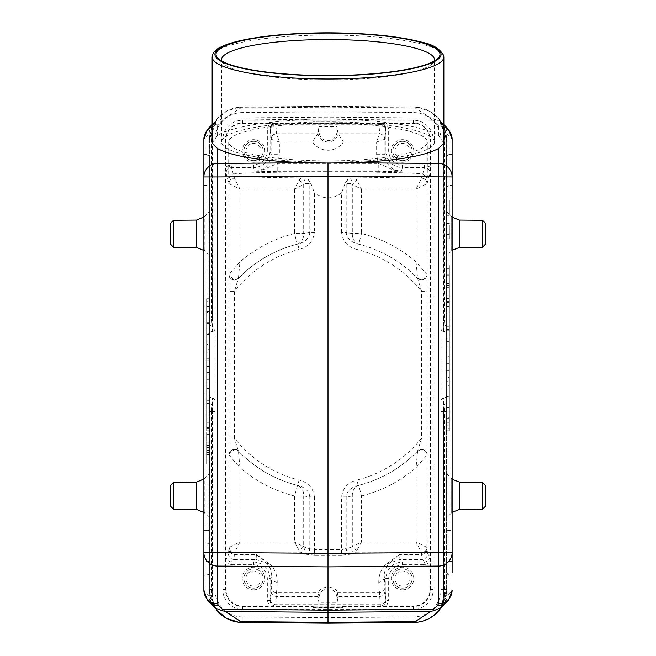 <?xml version="1.0" encoding="UTF-8"?>
<svg xmlns="http://www.w3.org/2000/svg" width="656" height="656" viewBox="0 0 656 656"><rect width="100%" height="100%" fill="white"/><g stroke="black" fill="none" stroke-linecap="round" stroke-linejoin="round"><path stroke-width="0.49" stroke-dasharray="3.28 2.46" d="M304.318 177.948L301.03 178.096C303.761 178.489 305.294 180.334 305.622 183.614L309.812 183.418L308.271 179.359L304.318 177.948C269.755 177.645 246.254 176.964 233.823 175.906L228.698 177.768L228.698 142.049A99.302 18.835 0 0 0 314.404 160.704A99.302 18.835 0 0 0 427.302 142.049A99.302 18.835 0 0 0 328 123.213A99.302 18.835 0 0 0 228.698 142.049M228.698 177.768L233.282 173.988C256.988 171.159 399.012 171.159 422.718 173.988L427.294 177.768L427.302 142.049M337.028 131.676C336.479 137.137 333.469 140.146 328 140.687C322.531 140.146 319.521 137.137 318.972 131.676L318.955 126.6L317.922 133.701A10.283 10.283 0 0 0 338.078 133.701L337.045 126.6L337.028 131.676L337.93 131.676M337.045 602.897L337.028 597.821C336.479 592.36 333.469 589.35 328 588.809C322.531 589.35 319.521 592.36 318.972 597.821L318.955 602.897L337.045 602.897L338.07 596.476L337.348 592.835C337.217 590.08 334.101 588.03 328 586.669C322.047 587.94 318.931 589.99 318.652 592.835L317.93 596.476L318.955 602.897M170.781 485.046L170.781 506.489M209.395 473.698L209.395 517.83L209.395 473.698L204.237 478.855L204.237 512.68L203.877 479.2M209.395 517.83L203.877 512.336M170.781 223.007L170.781 244.45M209.395 211.667L209.395 255.799L209.395 211.667L204.237 216.816L204.237 250.641L203.877 217.161M209.395 255.799L203.877 250.297M212.011 589.506L212.011 411.64L214.914 411.64L212.298 411.64L212.298 398.003L212.298 411.64L211.535 411.64L212.011 404.604L209.436 403.309L209.395 395.232A2.755 2.755 0 0 0 212.011 397.987L212.011 397.987A2.755 2.755 0 0 1 209.395 395.232L209.395 589.506L212.011 589.506L212.298 593.655C212.987 599.961 213.856 604.356 214.914 606.841L215.439 608.456L214.914 606.841L214.914 400.75A2.755 2.755 0 0 0 212.298 398.003A2.755 2.755 0 0 1 214.914 400.75L214.914 606.144L216.136 608.432L215.439 608.456L216.136 608.424M215.217 607.71L212.298 599.781L212.298 411.64L212.298 593.655L209.707 594.033L214.561 607.161L209.707 594.033L209.395 589.506L209.707 594.033M214.52 605.513L215.849 608.202M211.535 595.705L208.977 595.705L209.879 600.757L212.298 599.781L211.535 595.705L211.535 411.64L208.977 411.64L209.436 403.309M443.85 125.509A13.792 13.284 134.3 0 0 437.65 124.181L433.624 120.253L434.346 118.998L430.951 118.047L415.1 107.896L417.487 107.297L413.805 107.059L328 106.297L328 118.998L347.992 119.49C393.026 121.655 423.177 126.92 438.454 135.284L443.85 143.041M216.882 610.301A33.103 33.103 0 0 1 209.395 589.342L209.395 140.154A33.103 33.103 0 0 1 242.195 107.059L328 106.297L238.513 107.297L240.9 107.896L225.049 118.047L221.654 118.998L222.376 120.253L328 118.998M446.605 255.873L446.605 211.593L446.605 255.873L451.681 250.707L451.681 216.751L451.681 250.707L452.123 250.28M446.605 211.593L452.123 217.177M485.219 244.45L485.219 223.007M446.605 517.904L446.605 473.624L446.605 517.904L451.681 512.746L451.681 478.79L451.681 512.746L452.123 512.32M446.605 473.624L452.123 479.216M485.219 506.489L485.219 485.046M402.472 158.539A7.56 7.56 0 0 1 394.912 150.978A7.56 7.56 0 0 1 402.472 143.426A7.56 7.56 0 0 1 410.033 150.978A7.56 7.56 0 0 1 402.472 158.539A7.56 7.56 0 0 0 410.033 150.978A7.56 7.56 0 0 0 402.472 143.426A7.56 7.56 0 0 0 394.912 150.978A7.56 7.56 0 0 0 402.472 158.539M402.472 160.638A9.651 9.651 0 0 1 392.821 150.978A9.651 9.651 0 0 1 402.472 141.327A9.651 9.651 0 0 1 412.124 150.978A9.651 9.651 0 0 1 402.472 160.638A9.651 9.651 0 0 0 412.124 150.978A9.651 9.651 0 0 0 402.472 141.327A9.651 9.651 0 0 0 392.821 150.978A9.651 9.651 0 0 0 402.472 160.638A9.651 9.651 0 0 0 412.124 150.978A9.651 9.651 0 0 0 402.472 141.327A9.651 9.651 0 0 0 392.821 150.978A9.651 9.651 0 0 0 402.472 160.638M253.528 158.539A7.56 7.56 0 0 1 245.967 150.978A7.56 7.56 0 0 1 253.528 143.426A7.56 7.56 0 0 1 261.088 150.978A7.56 7.56 0 0 1 253.528 158.539A7.56 7.56 0 0 0 261.088 150.978A7.56 7.56 0 0 0 253.528 143.426A7.56 7.56 0 0 0 245.967 150.978A7.56 7.56 0 0 0 253.528 158.539M253.528 160.638A9.651 9.651 0 0 1 243.876 150.978A9.651 9.651 0 0 1 253.528 141.327A9.651 9.651 0 0 1 263.179 150.978A9.651 9.651 0 0 1 253.528 160.638A9.651 9.651 0 0 0 263.179 150.978A9.651 9.651 0 0 0 253.528 141.327A9.651 9.651 0 0 0 243.876 150.978A9.651 9.651 0 0 0 253.528 160.638A9.651 9.651 0 0 0 263.179 150.978A9.651 9.651 0 0 0 253.528 141.327A9.651 9.651 0 0 0 243.876 150.978A9.651 9.651 0 0 0 253.528 160.638M228.928 183.614L239.948 189.125L234.438 178.096C231.158 178.498 229.321 180.334 228.928 183.614L228.919 183.606A5.519 5.51 -15.7 0 1 234.438 178.096L301.03 178.096L299.103 179.949L294.511 189.125L303.695 184.541L303.695 233.495C303.744 238.891 301.588 242.449 297.234 244.171L297.767 244.081L299.103 249.428C308.082 247.148 313.174 241.531 314.404 232.568L309.812 232.568C309.115 238.308 305.106 242.138 297.767 244.073A124.394 124.394 0 0 0 238.399 278.456C233.552 281.334 230.387 280.063 228.911 274.626L228.993 275.422L234.438 280.079L238.399 278.406L234.34 291.526L228.821 291.526L228.821 437.97L234.34 437.97L238.407 451.115A124.443 124.443 0 0 0 297.234 485.325C301.621 487.014 303.769 490.573 303.695 496.002L309.812 496.92C309.132 491.205 305.114 487.367 297.767 485.424M238.399 278.406L239.948 261.81L228.936 274.561C228.739 277.349 230.576 279.169 234.446 280.022L238.407 278.382A124.443 124.443 0 0 1 297.234 244.171L294.511 233.495A135.464 135.464 0 0 0 239.948 261.81L239.948 189.125L294.511 189.125L294.511 233.495L303.695 233.495L309.812 232.568L309.812 183.418L310.87 183.344L314.404 192.905L314.404 232.568M270.321 130.273L271.1 139.236A5.519 5.486 -5 0 1 276.619 133.742L275.84 124.788A5.519 5.486 175 0 0 270.321 130.273L270.1 128.937L267.345 128.937L269.468 123.394L242.49 123.394A16.548 16.548 0 0 0 225.943 139.949L225.967 173.135C226.353 170.24 227.689 168.469 229.985 167.821L231.486 167.616L233.282 173.988M313.658 123.295L342.342 123.295L342.342 122.196L312.986 121.852L313.019 122.975L313.658 123.295L313.658 122.196M342.342 122.196L312.986 121.852M384.859 139.261C384.441 136.013 382.612 134.185 379.365 133.767L376.626 141.999L384.9 139.236L385.892 128.945L384.285 125.034L386.532 123.394L388.655 128.937L388.655 151.06C389.484 159.433 394.084 164.033 402.448 164.853L424.514 164.853L424.514 167.616C427.86 167.895 429.696 169.74 430.033 173.135L430.057 139.949A16.548 16.548 0 0 0 413.51 123.394L386.532 123.394M271.141 139.261L279.374 141.999L276.635 133.767C273.388 134.185 271.559 136.013 271.141 139.261L271.1 154.619L270.1 151.06C268.968 161.376 263.45 166.895 253.552 167.616L254.561 171.175C264.45 170.47 269.969 164.951 271.1 154.619L279.374 154.619L277.775 163.401L267.935 167.551C264.335 169.666 259.874 170.872 254.561 171.175L277.775 171.675L277.775 163.401L378.225 163.401L378.225 171.675L401.439 171.175C396.175 170.896 391.714 169.691 388.057 167.542L378.225 163.401L376.626 154.619L376.626 141.999L343.416 141.999L338.102 133.767L379.365 133.767M275.84 124.788L275.618 123.426L380.382 123.426L380.16 124.788L275.84 124.788M276.635 133.767L317.898 133.767C317.873 133.668 314.855 137.645 312.584 141.999L279.374 141.999L279.374 154.619M318.955 126.6L337.045 126.6M388.655 151.06L385.9 151.06C387.04 161.392 392.55 166.911 402.448 167.616L401.439 171.175C391.542 170.462 386.031 164.943 384.9 154.619L376.626 154.619M275.618 123.426A5.519 5.519 -45 0 0 270.108 128.945L271.715 125.034L275.618 123.418L269.468 123.394M342.342 123.295L342.981 122.975L343.014 121.852M384.285 125.034L380.382 123.418L385.925 123.402M270.1 128.937L270.1 151.06L267.345 151.06C266.516 159.433 261.924 164.033 253.552 164.853L253.552 167.616L231.486 167.616L231.486 164.853L229.239 165.164L229.985 167.821M328 111.815L413.756 112.578A27.585 27.585 0 0 1 441.086 140.154L441.086 589.342A27.585 27.585 0 0 1 413.756 616.919L328 617.681L242.244 616.919A27.585 27.585 0 0 1 214.914 589.342L214.914 140.154A27.585 27.585 0 0 1 242.244 112.578L328 111.815L328 106.297L413.805 107.059A33.103 33.103 0 0 1 446.605 140.154L446.605 589.342A33.103 33.103 0 0 1 440.299 608.768L438.946 610.515L429.327 618.387L417.487 622.2M253.528 586.07A7.56 7.56 0 0 1 245.967 578.518A7.56 7.56 0 0 1 253.528 570.958A7.56 7.56 0 0 1 261.088 578.518A7.56 7.56 0 0 1 253.528 586.07A7.56 7.56 0 0 0 261.088 578.518A7.56 7.56 0 0 0 253.528 570.958A7.56 7.56 0 0 0 245.967 578.518A7.56 7.56 0 0 0 253.528 586.07M253.528 588.17A9.651 9.651 0 0 1 243.876 578.518A9.651 9.651 0 0 1 253.528 568.859A9.651 9.651 0 0 1 263.179 578.518A9.651 9.651 0 0 1 253.528 588.17A9.651 9.651 0 0 0 263.179 578.518A9.651 9.651 0 0 0 253.528 568.859A9.651 9.651 0 0 0 243.876 578.518A9.651 9.651 0 0 0 253.528 588.17A9.651 9.651 0 0 0 263.179 578.518A9.651 9.651 0 0 0 253.528 568.859A9.651 9.651 0 0 0 243.876 578.518A9.651 9.651 0 0 0 253.528 588.17M228.936 454.936L239.948 467.687L238.407 451.115C236.144 447.417 227.993 450.705 228.936 454.936M229.116 547.375C229.592 550.515 231.396 552.319 234.536 552.795L239.948 541.963L228.919 547.571L228.919 454.903L228.993 454.067L234.438 449.417L238.399 451.09M299.103 480.069L294.511 496.002L294.511 541.963L300.448 552.795L305.22 554.181L314.404 555.124L314.404 549.712L309.812 548.76L309.812 496.92L314.404 496.92C313.191 487.974 308.09 482.357 299.103 480.069A118.892 118.892 0 0 1 234.34 437.97L234.34 291.526A118.892 118.892 0 0 1 299.103 249.428M305.22 554.172C307.762 553.566 309.296 551.753 309.812 548.76L305.032 547.375L294.511 541.963L239.948 541.963L239.948 467.687A135.464 135.464 0 0 0 294.511 496.002L303.695 496.002L303.695 546.546L299.103 551.138M228.919 454.903L228.919 454.854C229.305 451.59 231.15 449.762 234.43 449.36L238.399 451.041A124.394 124.394 0 0 0 297.767 485.415M427.179 437.97L427.179 291.526L421.66 291.526L421.66 437.97A118.892 118.892 0 0 1 356.897 480.069L358.233 485.415A124.394 124.394 0 0 0 417.601 451.041L421.57 449.36C424.85 449.762 426.695 451.59 427.089 454.862L427.179 437.97L421.66 437.97L417.601 451.041L421.562 449.417C425.014 449.836 426.851 451.664 427.081 454.903L426.884 547.375C426.449 550.556 424.645 552.36 421.464 552.795L422.062 559.486L399.988 559.486L399.529 554.484L386.548 563.955C381.489 567.981 378.889 574.09 378.758 582.282L380.382 606.07L275.618 606.07L277.242 582.282C273.921 581.929 272.084 580.125 271.732 576.862L271.248 587.423A5.519 5.42 2.6 0 0 276.766 592.835L318.652 592.835M427.015 454.091L427.081 454.854A5.519 5.519 0 0 0 427.015 454.1M426.99 275.569A5.519 5.519 0 0 0 427.081 274.643L426.974 275.561L423.038 279.882L417.601 278.406A124.443 124.443 0 0 0 358.766 244.171C354.379 242.482 352.231 238.923 352.305 233.495L352.305 184.541L356.897 179.949L354.97 178.096L351.682 177.948L347.729 179.359L346.188 183.418L350.378 183.614C350.706 180.334 352.239 178.489 354.97 178.096L421.562 178.096L416.052 189.125L427.081 183.606L427.089 274.626C425.613 280.063 422.448 281.334 417.601 278.456L421.554 280.03C425.195 279.325 427.031 277.496 427.064 274.561L416.052 261.81L417.593 278.382M341.596 232.568L341.596 192.905L345.13 183.344L346.188 183.418L346.188 232.568L352.305 233.495L361.489 233.495L358.766 244.171L358.233 244.081A124.394 124.394 0 0 1 417.601 278.456L421.66 291.526A118.892 118.892 0 0 0 356.897 249.428L358.233 244.081C350.886 242.13 346.868 238.292 346.188 232.568L341.596 232.568C342.809 241.523 347.91 247.14 356.897 249.428M341.596 192.905A523.521 99.302 -90 0 1 314.404 192.905M358.233 485.424C350.894 487.359 346.885 491.188 346.188 496.92L341.596 496.92C342.826 487.966 347.918 482.349 356.897 480.069M426.884 547.375L416.052 541.963L421.464 552.795L355.552 552.795A5.519 4.535 -106.2 0 1 350.968 547.375L341.596 549.712L341.596 496.92M417.601 451.09L416.052 467.687L427.064 454.936C428.007 450.705 419.856 447.417 417.593 451.115A124.443 124.443 0 0 1 358.766 485.325L358.233 485.415M314.404 496.92L314.404 549.712L341.596 549.712L341.596 555.124L350.78 554.181L355.552 552.795L361.489 541.963L352.305 546.546L352.305 496.002C352.256 490.606 354.412 487.047 358.766 485.325L361.489 496.002L352.305 496.002L346.188 496.92L346.188 548.76C346.704 551.753 348.238 553.566 350.78 554.172M402.472 586.07A7.56 7.56 0 0 1 394.912 578.518A7.56 7.56 0 0 1 402.472 570.958A7.56 7.56 0 0 1 410.033 578.518A7.56 7.56 0 0 1 402.472 586.07A7.56 7.56 0 0 0 410.033 578.518A7.56 7.56 0 0 0 402.472 570.958A7.56 7.56 0 0 0 394.912 578.518A7.56 7.56 0 0 0 402.472 586.07M402.472 588.17A9.651 9.651 0 0 1 392.821 578.518A9.651 9.651 0 0 1 402.472 568.859A9.651 9.651 0 0 1 412.124 578.518A9.651 9.651 0 0 1 402.472 588.17A9.651 9.651 0 0 0 412.124 578.518A9.651 9.651 0 0 0 402.472 568.859A9.651 9.651 0 0 0 392.821 578.518A9.651 9.651 0 0 0 402.472 588.17A9.651 9.651 0 0 0 412.124 578.518A9.651 9.651 0 0 0 402.472 568.859A9.651 9.651 0 0 0 392.821 578.518A9.651 9.651 0 0 0 402.472 588.17M388.655 578.494L385.9 578.494L385.9 600.56C385.507 603.914 383.67 605.75 380.382 606.078L413.51 606.095A16.548 16.548 0 0 0 430.057 589.547L430.033 556.427C429.639 559.707 427.802 561.544 424.514 561.938L424.514 564.701L402.448 564.701C394.076 565.529 389.484 570.121 388.655 578.494L388.655 600.56L385.9 600.56L384.268 576.862C383.916 580.125 382.079 581.929 378.758 582.282M389.935 562.84L386.548 563.939M402.448 564.701L402.448 561.946C392.411 562.93 386.892 568.449 385.9 578.494L384.268 576.862C384.293 570.54 386.179 565.882 389.91 562.914L389.951 562.873M430.033 556.427L427.573 553.967C427.179 557.247 425.342 559.092 422.062 559.486L424.514 561.938L402.448 561.938L399.988 559.486L389.91 562.914L399.529 554.484L421.636 554.484C424.908 554.099 426.753 552.295 427.146 549.072L427.081 547.571C426.679 550.786 424.842 552.598 421.562 552.983M356.897 551.138L352.305 546.546L350.968 547.375M305.032 547.375A5.519 4.535 106.2 0 1 300.448 552.795L234.438 552.983C231.158 552.598 229.321 550.786 228.919 547.571L228.854 549.072C229.247 552.295 231.092 554.099 234.364 554.484L256.471 554.484L256.012 559.486L233.938 559.486L234.438 552.983M225.943 562.569L225.967 556.427C226.361 559.707 228.198 561.544 231.486 561.938L231.486 564.701L225.943 562.569L225.943 589.547A16.548 16.548 0 0 0 242.49 606.095L275.618 606.078C272.33 605.668 270.493 603.832 270.1 600.56L270.321 599.223A5.519 5.486 5 0 0 275.84 604.709L380.16 604.709A5.519 5.486 -5 0 0 385.679 599.223M231.486 564.701L253.552 564.701C261.916 565.521 266.516 570.121 267.345 578.494L270.1 578.494C269.108 568.449 263.589 562.93 253.552 561.938L231.486 561.938L233.938 559.486C230.658 559.092 228.821 557.247 228.427 553.967L225.967 556.427M256.471 554.484L266.09 562.914L269.452 563.955L256.471 554.484M266.049 562.873L266.09 562.914C269.821 565.882 271.707 570.54 271.732 576.862L270.1 578.494L270.1 600.56L267.345 600.56L267.345 578.494M299.103 179.949L303.695 184.541L305.622 183.614M308.271 179.359L310.87 183.344M345.13 183.344L347.729 179.359M350.378 183.614L361.489 189.125L356.897 179.949M427.072 183.614C426.679 180.334 424.842 178.498 421.562 178.096A5.519 5.51 15.7 0 1 427.081 183.606L430.033 173.135M351.682 177.948C386.245 177.645 409.746 176.964 422.177 175.906L427.294 177.768M342.342 606.201L342.981 606.521L343.014 607.636L342.342 607.3L342.342 606.201L313.658 606.201L313.658 607.3L342.342 607.3M313.658 607.3L312.986 607.636L313.019 606.521L313.658 606.201M312.986 607.636L343.014 607.636M446.605 317.857L446.293 135.464C444.801 128.609 442.898 123.795 440.561 121.04L439.864 121.065L440.783 121.786L443.702 129.716L443.989 331.51A2.755 2.755 0 0 1 446.605 334.265A2.755 2.755 0 0 0 443.989 331.51A2.755 2.755 0 0 1 446.605 334.265L446.605 317.857L443.989 317.857L443.702 135.841C443.013 129.535 442.144 125.14 441.086 122.656L441.086 328.738L441.086 317.857L443.702 317.857L443.702 331.493A2.755 2.755 0 0 1 441.086 328.738A2.755 2.755 0 0 0 443.702 331.493L443.702 317.857L444.465 317.857L443.989 324.892L446.564 326.188L446.605 326.745L446.605 395.232A2.755 2.755 0 0 1 443.989 397.987A2.755 2.755 0 0 0 446.605 395.232L446.605 589.506L440.832 607.997M443.702 398.003A2.755 2.755 0 0 0 441.086 400.75A2.755 2.755 0 0 1 443.702 398.003L443.702 411.64L443.702 398.003A2.755 2.755 0 0 0 441.086 400.75L441.086 411.64L441.086 400.75M443.702 599.781L441.086 606.144L441.086 411.64L441.086 606.841C442.111 604.463 442.989 600.068 443.702 593.655L443.702 411.64L441.086 411.64L443.702 411.64L443.702 599.781L446.121 600.757L447.023 595.705L444.465 595.705L443.702 599.781M440.225 608.137L441.086 606.144L440.561 608.456L439.864 608.424L440.873 608.014L441.086 606.841M444.465 595.705L444.465 411.64L447.023 411.64L446.564 403.309L443.989 404.604L444.465 411.64L443.702 411.64L446.605 411.64M446.605 402.751L446.564 403.309M446.564 326.188L447.023 317.857L444.465 317.857L444.465 133.791L443.702 129.716L446.121 128.74L442.472 123.287L440.783 121.786L442.308 123.123M441.086 122.656L440.561 121.04L439.864 121.065L441.086 123.353L441.086 317.857L443.702 317.857L443.702 135.841L446.293 135.464L442.505 124.123L440.619 121.122L441.086 122.656M441.48 123.984L440.151 121.294L440.84 121.836M444.465 133.791L447.023 133.791L446.121 128.74M438.454 135.284L438.454 125.755A13.792 13.538 0 0 1 443.85 126.879M452.123 590.203L451.049 591.778L451.049 137.719L452.123 139.293L452.123 575.271L449.221 575.123L449.221 561.487L446.605 561.487L446.605 572.171A2.755 2.706 -0 0 0 449.221 574.877L446.605 572.368M447.023 317.857L447.023 133.791L451.049 137.719A13.792 13.284 134.3 0 0 447.162 127.854M449.368 283.4L446.605 283.4L446.605 275.135L446.605 281.982L449.368 281.998L446.605 281.982L446.605 285.532L449.368 285.532L449.368 274.889L449.368 287.271L449.368 285.532L446.605 285.532L446.605 276.873L449.368 276.873M449.368 277.037L446.605 277.037L446.605 274.889L446.605 281.982L446.605 276.873M446.605 283.4L446.605 287.271L446.605 285.532L449.368 285.532L446.605 285.532L446.605 284.13L449.368 284.13M446.605 287.271L449.368 287.271L446.605 287.271M446.605 277.037L446.605 284.13M446.605 274.889L449.368 274.889M446.605 279.03L449.368 279.03M446.605 295.241L446.605 268.763L446.605 295.241L449.368 295.241L449.368 268.763L449.368 295.241M446.605 268.763L449.368 268.763M449.368 265.45L449.368 298.546L449.368 265.45L446.605 265.45L446.605 298.546L446.605 265.45M446.605 298.546L449.368 298.546M449.368 306.606L446.605 306.606L446.605 422.89L449.368 422.89L449.368 306.606L449.368 422.89L446.605 422.89L446.605 306.606L449.368 306.606L449.368 422.89L449.368 306.606M449.368 430.787L449.368 298.71L449.368 430.787L449.368 298.71L449.368 430.787L446.605 430.787L446.605 298.71L449.368 298.71L446.605 298.71L446.605 430.787L449.368 430.787M446.605 422.89L446.605 306.606L446.605 422.89M446.605 430.787L446.605 298.71L446.605 430.787M449.368 418.561L449.368 385.802L449.368 428.663L449.368 418.561L446.605 418.561L446.605 418.134L449.368 418.134M449.368 396.38L446.605 396.38L446.605 407.228L449.368 407.228M446.605 407.228L446.605 418.134M446.605 396.38L446.605 395.945L449.368 395.945M446.605 395.945L446.605 385.802L449.368 385.802M446.605 385.802L446.605 389.295L449.368 389.295M449.368 406.982L446.605 406.982L446.605 396.626L449.368 396.626M446.605 396.626L446.605 389.295M446.605 406.982L446.605 407.433L449.368 407.433M449.368 425.137L446.605 425.137L446.605 417.839L449.368 417.839M446.605 417.839L446.605 407.433M446.605 425.137L446.605 428.663L449.368 428.663M446.605 418.561L446.605 428.663M449.368 357.922L446.605 357.922L446.605 363.99L449.368 363.99L449.368 357.922L449.368 370.197L449.368 363.99M446.605 363.99L446.605 370.197L449.368 370.197M446.605 357.922L446.605 370.197M449.368 364.162L449.368 347.188L449.368 364.162L446.605 364.162L446.605 381.136L449.368 381.136M446.605 381.136L446.605 377.38L449.368 377.38M446.605 377.38L446.605 371.944L449.368 371.944M446.605 371.944L446.605 356.233L449.368 356.233M446.605 356.233L446.605 350.927L449.368 350.927M446.605 350.927L446.605 347.188L449.368 347.188M446.605 347.188L446.605 363.736L449.368 363.736M446.605 363.736L446.605 364.162M449.368 341.669L449.368 338.275L449.368 341.669L446.605 341.669L446.605 338.275L449.368 338.275L446.605 338.275L446.605 341.669L449.368 341.669M449.368 326.819L449.368 301.785L449.368 330.214L449.368 326.819L446.605 326.819L449.368 326.819M449.368 329.492L446.605 329.492L446.605 302.555L449.368 302.555M446.605 302.555L446.605 301.785L449.368 301.785L446.605 301.785L446.605 305.179L449.368 305.179L446.605 305.179L446.605 329.492M446.605 330.214L449.368 330.214L446.605 330.214M452.123 154.226L449.221 154.373A2.755 2.755 0 0 0 446.605 157.128L446.605 572.171M446.605 561.487L446.605 157.128M446.605 530.581L449.221 530.581L449.221 574.877L452.123 575.025L452.123 154.472L449.221 154.619L449.221 185.525L452.123 185.377M446.605 334.265L446.605 326.745M440.783 121.786L434.346 118.998M221.654 118.998L215.217 121.786L216.136 121.065L215.439 121.04L214.914 122.656C213.889 125.034 213.011 129.429 212.298 135.841L209.707 135.464L209.395 139.99L209.707 135.464C211.216 128.551 213.126 123.746 215.439 121.04L216.136 121.065L214.914 123.353L214.914 328.738L214.914 317.857L212.298 317.857L212.298 129.716L211.535 133.791L211.535 317.857L208.977 317.857L209.436 326.188L212.011 324.892L211.535 317.857L212.298 317.857L212.298 331.493A2.755 2.755 0 0 0 214.914 328.738A2.755 2.755 0 0 1 212.298 331.493L212.011 331.51A2.755 2.755 0 0 0 209.395 334.265L209.395 139.99L217.054 118.982L214.914 122.557M209.436 326.188L209.395 334.265A2.755 2.755 0 0 1 212.011 331.51L212.298 317.857L214.914 317.857L214.914 122.656L212.298 129.716L209.879 128.74L208.977 133.791L208.977 317.857M214.52 123.984L215.217 121.786L213.528 123.287L209.879 128.74M215.217 121.786L213.7 123.123M222.376 120.253L218.35 124.181A13.792 13.284 -134.3 0 0 212.15 125.509M208.838 127.854A13.792 13.284 -134.3 0 0 204.951 137.719L208.977 133.791L211.535 133.791M212.15 143.041L217.546 135.284C232.823 126.92 262.974 121.655 308.008 119.49M203.877 139.293L204.951 137.719L204.951 591.778L203.877 590.203L204.147 168.01L206.779 168.01L206.779 575.123A2.755 2.755 0 0 0 209.395 572.368L209.395 157.128L209.395 572.368M212.15 126.879A13.792 13.538 0 0 1 217.546 125.755L218.35 124.181M447.162 601.642A13.792 13.284 45.7 0 0 451.049 591.778L447.023 595.705L447.023 411.64M442.3 606.374L446.121 600.757M440.783 607.71L441.48 605.513M446.293 594.033L446.605 589.506L446.293 594.033L441.439 607.161L446.293 594.033L443.702 593.655L443.989 397.987A2.755 2.755 0 0 0 446.605 395.232A2.755 2.755 0 0 1 443.989 397.987L443.989 404.604M441.086 122.557L438.946 118.982L446.605 140.154L446.293 135.464M328 617.681L328 622.38M242.195 107.059L242.244 112.578M438.946 118.982L429.327 111.11L417.487 107.297M238.513 107.297L226.673 111.11L217.054 118.982M215.168 607.997L209.395 589.506M209.395 326.745L209.395 402.751M206.632 446.072L209.395 446.072L209.395 454.337L209.395 447.49L206.632 447.474L209.395 447.49L209.395 443.94L206.632 443.94L206.632 454.583L206.632 442.201L206.632 443.94L209.395 443.94L209.395 452.599L206.632 452.599M206.632 452.435L209.395 452.435L209.395 454.583L209.395 447.49L209.395 452.599M209.395 446.072L209.395 442.201L209.395 443.94L206.632 443.94L209.395 443.94L209.395 445.342L206.632 445.342M209.395 442.201L206.632 442.201L209.395 442.201M209.395 452.435L209.395 445.342M209.395 454.583L206.632 454.583M209.395 450.442L206.632 450.442M209.395 434.256L209.395 460.733L209.395 434.256L206.632 434.256L206.632 460.733L206.632 434.256M209.395 460.733L206.632 460.733M206.632 464.046L206.632 430.951L206.632 464.046L209.395 464.046L209.395 430.951L209.395 464.046M209.395 430.951L206.632 430.951M206.632 306.606L209.395 306.606L209.395 422.89L206.632 422.89L206.632 306.606L206.632 422.89L209.395 422.89L209.395 306.606L206.632 306.606L206.632 422.89L206.632 306.606M206.632 430.787L206.632 298.71L206.632 430.787L206.632 298.71L206.632 430.787L209.395 430.787L209.395 298.71L206.632 298.71L209.395 298.71L209.395 430.787L206.632 430.787M209.395 422.89L209.395 306.606L209.395 422.89M209.395 430.787L209.395 298.71L209.395 430.787M206.632 403.44L206.632 428.483L206.632 400.045L206.632 403.44L209.395 403.44L206.632 403.44M206.632 400.767L209.395 400.767L209.395 427.704L206.632 427.704M209.395 427.704L209.395 428.483L206.632 428.483L209.395 428.483L209.395 425.088L206.632 425.088L209.395 425.088L209.395 400.767M209.395 400.045L206.632 400.045L209.395 400.045M206.632 388.59L206.632 391.985L206.632 388.59L209.395 388.59L209.395 391.985L206.632 391.985L209.395 391.985L209.395 388.59L206.632 388.59M206.632 372.337L209.395 372.337L209.395 366.269L206.632 366.269L206.632 372.337L206.632 360.062L206.632 366.269M209.395 366.269L209.395 360.062L206.632 360.062M209.395 372.337L209.395 360.062M206.632 366.097L206.632 383.071L206.632 366.097L209.395 366.097L209.395 349.123L206.632 349.123M209.395 349.123L209.395 352.879L206.632 352.879M209.395 352.879L209.395 358.315L206.632 358.315M209.395 358.315L209.395 374.027L206.632 374.027M209.395 374.027L209.395 379.332L206.632 379.332M209.395 379.332L209.395 383.071L206.632 383.071M209.395 383.071L209.395 366.524L206.632 366.524M209.395 366.524L209.395 366.097M206.632 311.698L206.632 344.457L206.632 301.596L206.632 311.698L209.395 311.698L209.395 312.125L206.632 312.125M206.632 333.879L209.395 333.879L209.395 323.031L206.632 323.031M209.395 323.031L209.395 312.125M209.395 333.879L209.395 334.314L206.632 334.314M209.395 334.314L209.395 344.457L206.632 344.457M209.395 344.457L209.395 340.964L206.632 340.964M206.632 323.277L209.395 323.277L209.395 333.633L206.632 333.633M209.395 333.633L209.395 340.964M209.395 323.277L209.395 322.826L206.632 322.826M206.632 305.122L209.395 305.122L209.395 312.42L206.632 312.42M209.395 312.42L209.395 322.826M209.395 305.122L209.395 301.596L206.632 301.596M209.395 311.698L209.395 301.596M203.877 157.022L204.147 168.01M203.877 154.226L206.779 154.373L206.779 168.01L209.395 168.01M209.395 157.325A2.755 2.706 180 0 0 206.779 154.619L203.877 154.472L203.877 575.271L206.779 574.877A2.755 2.706 -0 0 0 209.395 572.171M208.977 411.64L208.977 595.705L204.951 591.778A13.792 13.284 -45.7 0 0 208.838 601.642M413.805 622.437L413.756 616.919M215.709 608.768L217.054 610.515M209.879 600.757L213.692 606.374M434.469 142.049A106.469 20.197 180 0 1 328 162.245A106.469 20.197 180 0 1 221.531 142.049A106.469 20.197 180 0 1 328 121.852A106.469 20.197 180 0 1 434.469 142.049L434.469 59.721M221.753 61.008A106.469 20.197 0 0 0 223.532 63.616A106.469 20.197 0 0 0 328 79.909A106.469 20.197 0 0 0 432.468 63.616A106.469 20.197 0 0 0 434.247 61.008M449.368 210.953L449.368 200.031L449.368 215.332L449.368 200.031L449.368 210.953L446.605 210.953L446.605 202.901L449.368 202.901L446.605 202.901L446.605 210.953L449.368 210.953M446.605 210.953L446.605 200.031L449.368 200.031L446.605 200.031L449.368 200.031L446.605 200.031L446.605 210.953M446.605 223.425L449.368 223.425L449.368 238.727L449.368 223.425L446.605 223.425L446.605 234.586L446.605 223.425L449.368 223.425L446.605 223.425L446.605 238.727L446.605 223.425M225.967 173.135L228.919 183.606L228.919 274.643A5.519 5.519 0 0 0 228.985 275.422M228.821 437.97L228.919 454.92M234.438 178.096L233.823 175.906M378.225 171.675L277.775 171.675M422.718 173.988L424.514 167.616L402.448 167.616L402.448 164.853M318.07 131.676L318.972 131.676M337.93 597.821L337.028 597.821M318.972 597.821L318.07 597.821M196.529 509.45L196.529 482.086M173.512 482.291L173.512 509.245M196.529 247.41L196.529 220.047M173.512 220.252L173.512 247.205M209.395 411.64L212.011 411.64L212.011 404.604M209.395 395.232A2.755 2.755 0 0 0 212.011 397.987M212.298 398.003A2.755 2.755 0 0 1 214.914 400.75M240.9 107.896L328 107.117L415.1 107.896M482.488 247.205L482.488 220.252M459.454 220.047L459.454 247.41M482.488 509.245L482.488 482.291M459.454 482.086L459.454 509.45M402.472 162.286A11.308 11.308 0 0 0 413.78 150.978A11.308 11.308 0 0 0 402.472 139.671A11.308 11.308 0 0 0 391.165 150.978A11.308 11.308 0 0 0 402.472 162.286M253.528 162.286A11.308 11.308 0 0 0 264.835 150.978A11.308 11.308 0 0 0 253.528 139.671A11.308 11.308 0 0 0 242.22 150.978A11.308 11.308 0 0 0 253.528 162.286M225.943 166.985L229.239 165.164M312.584 141.999A18.557 18.557 0 0 0 343.416 141.999M385.679 130.273A5.519 5.486 -175 0 0 380.16 124.788L379.381 133.742A5.519 5.486 5 0 1 384.9 139.236L384.9 154.619L385.9 151.06L385.9 128.937A5.519 5.519 45 0 0 380.382 123.426M271.715 125.034L270.075 123.402M313.019 122.975L242.49 122.975L242.49 123.394M413.51 123.394L413.51 122.975L342.981 122.975M267.345 151.06L267.345 128.937M231.486 164.853L253.552 164.853M225.943 139.949L222.769 139.949A19.729 19.729 0 0 1 242.49 120.22L413.51 120.22A19.729 19.729 0 0 1 433.231 139.949L433.231 589.547A19.729 19.729 0 0 1 413.51 609.276L242.49 609.276A19.729 19.729 0 0 1 222.769 589.547L222.769 139.949M242.49 120.22L242.49 122.975A16.966 16.966 0 0 0 225.525 139.949L225.525 589.547A16.966 16.966 0 0 0 242.49 606.521L242.49 609.276M413.756 112.578L413.805 107.059M446.605 140.154L441.086 140.154M222.769 589.547L225.943 589.547M253.528 589.826A11.308 11.308 0 0 0 264.835 578.518A11.308 11.308 0 0 0 253.528 567.21A11.308 11.308 0 0 0 242.22 578.518A11.308 11.308 0 0 0 253.528 589.826M427.179 291.526L427.089 274.626M361.489 496.002A135.464 135.464 0 0 0 416.052 467.687L416.052 541.963L361.489 541.963L361.489 496.002M402.472 589.826A11.308 11.308 0 0 0 413.78 578.518A11.308 11.308 0 0 0 402.472 567.21A11.308 11.308 0 0 0 391.165 578.518A11.308 11.308 0 0 0 402.472 589.826M386.532 606.095L388.655 600.56M424.514 564.701L430.057 562.569M385.892 600.552A5.519 5.519 135 0 1 380.382 606.07M384.957 590.982A5.519 5.486 175 0 1 379.447 596.476L338.07 596.476M337.348 592.835L379.234 592.835A5.519 5.42 -2.6 0 0 384.752 587.423M427.573 553.967L427.146 549.072M341.596 555.124L314.404 555.124M253.552 564.701L253.552 561.946L256.012 559.486L266.09 562.914M277.242 582.282C277.111 574.09 274.511 567.981 269.452 563.955M317.93 596.476L276.553 596.476A5.519 5.486 -175 0 1 271.043 590.982L270.321 599.223M271.248 587.423L271.043 590.982M228.854 549.072L228.427 553.967M275.618 606.07L275.618 606.078A5.519 5.519 -135 0 1 270.108 600.552M267.345 600.56L269.468 606.095M242.49 606.095L242.49 606.521L313.019 606.521M228.911 274.626L228.821 291.526M361.489 189.125L361.489 233.495A135.464 135.464 0 0 1 416.052 261.81L416.052 189.125L361.489 189.125M422.177 175.906L421.562 178.096M430.057 166.985L424.514 164.853M388.655 128.937L385.9 128.937M430.057 589.547L430.475 589.547L430.475 139.949L430.057 139.949M433.231 139.949L430.475 139.949A16.966 16.966 0 0 0 413.51 122.975L413.51 120.22M342.981 606.521L413.51 606.521L413.51 606.095M413.51 609.276L413.51 606.521A16.966 16.966 0 0 0 430.475 589.547L433.231 589.547M443.702 331.493A2.755 2.755 0 0 1 441.086 328.738M443.989 331.51L443.989 324.892M438.454 125.755L437.65 124.181M347.992 119.49L433.624 120.253M449.368 281.916L446.605 281.916M446.605 275.135L449.368 275.135L446.605 275.143M452.123 544.119L449.221 543.972A2.755 2.706 180 0 1 446.605 541.266M446.605 168.01L449.221 168.01L449.221 154.619A2.755 2.706 180 0 0 446.605 157.325M451.853 561.487L449.221 561.487L449.221 168.01L451.853 168.01M452.123 198.916L449.221 198.916L449.221 530.581L452.123 530.581M446.605 188.231A2.755 2.706 0 0 1 449.221 185.525L449.221 198.916L446.605 198.916M443.989 139.99L446.605 139.99M430.951 118.047L328 117.129L225.049 118.047M212.011 324.892L212.011 317.857L209.395 317.857M209.395 334.265A2.755 2.755 0 0 1 212.011 331.51M212.011 139.99L212.298 317.857L212.011 139.99L209.395 139.99M214.914 328.738A2.755 2.755 0 0 1 212.298 331.493M217.546 135.284L217.546 125.755M212.15 57.006A115.85 21.976 180 0 1 328 35.039A115.85 21.976 180 0 1 443.85 57.006M446.605 589.506L443.989 589.506M441.086 589.342L446.605 589.342M242.244 616.919L242.195 622.437M209.395 589.342L214.914 589.342M214.914 140.154L209.395 140.154M206.632 447.556L209.395 447.556M209.395 454.337L206.632 454.337L209.395 454.329M209.395 198.916L206.779 198.916L206.779 154.373L209.395 157.128M203.877 185.377L206.779 185.525A2.755 2.706 0 0 1 209.395 188.231M209.395 541.266A2.755 2.706 180 0 1 206.779 543.972L206.779 530.581L209.395 530.581M203.877 575.271L206.779 575.123L206.779 543.972L203.877 544.119M203.877 530.581L206.779 530.581L206.779 198.916L203.877 198.916M209.395 561.487L204.147 561.487M228.985 454.067A5.519 5.519 0 0 0 228.919 454.854M442.48 123.287L443.85 124.615M209.707 135.464L213.495 124.132L215.381 121.122L214.914 122.656M212.15 124.615L213.52 123.287M440.578 607.735L440.16 608.202M441.029 607.505L441.086 606.939M214.971 607.505L214.914 606.939M221.531 142.049L221.531 59.721M432.468 63.616L437.88 58.4M223.532 63.616L218.12 58.4M446.605 215.332L449.368 215.332M446.605 234.586L449.368 234.586M446.605 238.727L449.368 238.727"/><path stroke-width="0.98" d="M443.85 57.006L443.686 55.522C439.93 48.806 432.894 44.428 422.587 42.378C399.266 36.187 367.737 32.997 328 32.8C295.987 32.89 268.64 35.104 245.967 39.434C235.053 41.574 226.673 44.108 220.834 47.027C215.471 49.479 212.577 52.8 212.15 57.006A115.85 21.976 180 0 0 328 78.982A115.85 21.976 180 0 0 443.85 57.006L443.85 143.041L438.454 148.535C423.292 156.587 393.354 161.335 348.639 162.762L328 163.041L328 176.152L217.546 176.948L217.546 163.41A13.792 13.538 180 0 0 203.877 176.948L203.877 552.549A13.792 13.538 -0 0 0 217.546 566.087L217.546 603.741A13.792 13.538 180 0 1 203.877 590.203L207.148 599.74L208.846 601.65A13.792 13.284 -45.7 0 0 218.35 605.316L222.376 609.244L221.654 610.498L225.049 611.449L240.9 621.601L238.513 622.2L328 623.2L328 622.38L328 623.2L417.487 622.2L415.1 621.601L430.951 611.449L434.346 610.498L433.624 609.244L437.65 605.316A13.792 13.284 45.7 0 0 447.154 601.65L448.86 599.732L452.123 590.203A13.792 13.538 180 0 1 438.454 603.741L438.454 566.087L328 566.882L328 610.187L433.624 609.244M173.512 482.291L173.512 509.245L170.781 506.489L170.781 485.046L173.512 482.291L196.529 482.086L196.529 509.45L204.237 512.68M173.512 220.252L173.512 247.205L170.781 244.45L170.781 223.007L173.512 220.252L196.529 220.047L196.529 247.41L204.237 250.641M214.561 607.161L215.127 608.014L214.561 607.161M482.488 247.205L482.488 220.252L485.219 223.007L485.219 244.45L482.488 247.205L459.454 247.41L459.454 220.047L452.123 217.177M482.488 509.245L482.488 482.291L485.219 485.046L485.219 506.489L482.488 509.245L459.454 509.45L459.454 482.086L452.123 479.216M443.85 126.879A13.792 13.538 0 0 1 452.123 139.293L452.123 176.948L328 176.152L328 566.882L217.546 566.087L217.546 552.549L328 553.344L438.454 552.549L438.454 566.087A13.792 13.538 -0 0 0 452.123 552.549L452.123 176.948A13.792 13.538 180 0 0 438.454 163.41L438.454 552.549L452.123 552.549L452.123 572.475M452.123 139.293L448.852 129.757L447.154 127.846A13.792 13.284 134.3 0 0 443.85 125.509M452.123 154.472L452.123 157.022M212.15 125.509A13.792 13.284 -134.3 0 0 208.846 127.846L212.15 124.615M203.877 590.203L203.877 552.549L217.546 552.549L217.546 176.948L203.877 176.948L203.877 139.293A13.792 13.538 0 0 1 212.15 126.879M328 163.041L307.361 162.762C262.654 161.335 232.716 156.587 217.546 148.535L212.15 143.041L212.15 57.006M328 33.062A111.987 21.238 180 0 1 437.88 58.4A111.987 21.238 180 0 1 328 75.538A111.987 21.238 180 0 1 218.12 58.4A111.987 21.238 180 0 1 328 33.062M434.346 610.498L440.783 607.71L442.3 606.374L440.914 607.604M440.561 608.456L439.864 608.424L440.873 607.636M440.873 608.014L441.439 607.161L440.873 608.014M440.832 607.997L440.299 608.768A33.103 33.103 0 0 1 413.805 622.437L328 623.2L242.195 622.437A33.103 33.103 0 0 1 216.882 610.301M208.846 127.846L207.14 129.765L203.877 139.293L203.877 154.472M203.877 575.025L203.877 572.475M415.1 621.601L328 622.38L328 610.187L222.376 609.244M215.168 607.997L215.709 608.768M214.914 606.939L217.054 610.515L226.673 618.387L238.513 622.2M215.16 607.661L213.684 606.374L216.136 608.432L221.654 610.498M216.136 608.424L215.439 608.456L216.136 608.424M434.247 61.008A106.469 20.197 0 0 0 434.469 59.721A106.469 20.197 0 0 0 328 39.524A106.469 20.197 0 0 0 221.531 59.721A106.469 20.197 0 0 0 221.753 61.008M328 622.38L240.9 621.601M307.361 162.762L217.546 163.41L217.546 148.535M348.639 162.762L438.454 163.41L438.454 148.535M328 32.849A113.086 21.451 0 0 0 230.059 65.026A113.086 21.451 0 0 0 425.941 65.026A113.086 21.451 0 0 0 328 32.849M437.65 605.316L438.454 603.741M217.546 603.741L218.35 605.316M225.049 611.449L328 612.368L430.951 611.449M173.512 509.245L196.529 509.45M196.529 482.086L204.237 478.855M173.512 247.205L196.529 247.41M196.529 220.047L204.237 216.816M482.488 220.252L459.454 220.047M452.123 250.28L459.454 247.41M482.488 482.291L459.454 482.086M452.123 512.32L459.454 509.45M443.85 124.615L447.154 127.846M447.154 601.65L442.48 606.21M438.946 610.515L441.086 606.939M213.52 606.21L208.846 601.65"/></g></svg>

